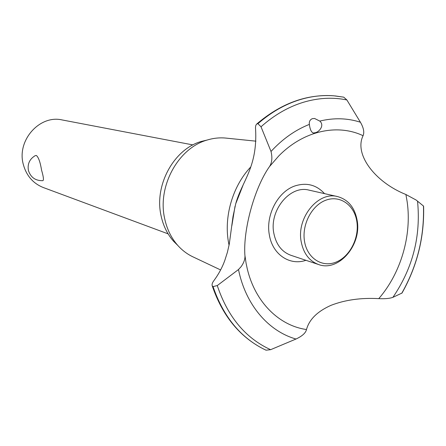 <?xml version="1.0" encoding="UTF-8"?>
<svg xmlns="http://www.w3.org/2000/svg" width="446" height="446" viewBox="0 0 446 446"><rect width="100%" height="100%" fill="white"/><g stroke="black" fill="none" stroke-linecap="round" stroke-linejoin="round"><path stroke-width="0.67" d="M41.578 170.194C43.491 176.7 43.92 180.19 42.861 180.669C35.518 180.853 30.707 177.463 28.427 170.517C27.295 163.989 29.581 159.021 35.284 155.609L36.416 155.509C38.562 157.371 40.285 162.266 41.578 170.194M192.912 144.917L62.105 119.935C39.683 114.633 16.686 140.356 23.242 164.167C26.314 175.624 33.015 183.423 43.357 187.554L168.103 233.855M177.731 245.378L173.617 241.308C167.361 234.25 163.169 225.67 161.034 215.563C154.115 185.129 173.979 149.064 201.302 141.449L207.2 140.027M193.207 256.968L192.583 256.679C187.069 254.003 182.158 250.278 177.854 245.501C171.27 238.069 166.854 229.015 164.613 218.345C157.326 186.211 178.316 148.072 207.089 140.061C213.238 138.176 219.365 137.507 225.475 138.048L226.546 138.16M229.06 245.205L228.681 243.332C223.574 217.274 232.45 186.406 250.58 167.144M213.89 280.64C218.607 274.24 222.225 267.55 224.756 260.575L227.376 252.364L229.272 244.118L233.013 216.522L235.722 203.777C241.726 181.5 257.676 167.579 255.591 129.234C255.307 126.692 255.703 124.936 256.785 123.971L257.922 123.715L261.01 126.776L271.017 151.462C272.562 157.862 271.971 163.041 269.233 167.005L269.072 167.178C254.471 188.234 243.148 229.367 244.871 255.017L244.926 255.246C245.255 258.892 243.951 262.739 241.024 266.775L238.493 269.535L217.269 285.568L213.054 286.605L212.212 285.797C211.783 284.403 212.341 282.68 213.89 280.64M213.054 286.605C223.206 316.236 240.048 337.037 263.575 349.006L266.061 350.194L270.622 349.686L296.005 339.027C302.226 336.117 305.722 332.95 306.497 329.533C309.212 319.498 317.357 311.442 330.938 305.359C345.014 299.896 360.953 297.655 378.765 298.63C384.959 298.943 389.676 298.513 392.909 297.337L402.008 293.05C417.25 265.967 424.447 236.993 423.594 206.13L416.146 200.042L405.905 194.506C374.963 182.119 353.879 154.26 363.077 135.701C364.516 132.289 363.624 127.796 360.413 122.232L346.865 99.949L343.732 97.161L333.965 95.823M305.923 260.302C289.788 265.989 272.484 254.476 269.367 235.014C265.426 215.089 278.025 191.328 295.224 185.843C306.748 182.308 316.509 184.906 324.515 193.631M306.497 329.533C279.14 325.675 255.218 302.31 247.301 268.949L246.136 263.469M405.905 194.506L407.17 201.815C411.959 235.349 400.87 273.192 378.765 298.63M312.356 118.658L314.581 118.474L319.765 121.078C324.883 125.365 319.08 132.183 315.082 132.746L313.293 133.008C311.308 132.245 309.998 129.373 309.362 124.401C309 121.596 309.998 119.684 312.356 118.658M269.83 166.219L278.577 156.15C303.358 130.745 337.271 123.431 363.077 135.701M318.65 264.55L290.943 255.307C281.866 251.951 276.169 244.631 273.844 233.358C269.01 210.412 290.168 184.834 309.017 190.13L337.499 196.563C348.22 199.574 354.776 207.552 357.168 220.508C361.801 245.044 338.598 272.105 318.65 264.55C309.351 261.105 303.536 253.512 301.201 241.771C296.339 217.871 318.193 191.111 337.499 196.563M304.54 241.476C307.277 258.334 322.19 267.806 335.983 262.142C349.82 256.718 359.431 237.908 356.85 221.573C354.47 205.171 340.209 194.908 326.059 200.126C311.865 205.093 301.596 224.7 304.54 241.476M257.922 123.715C271.056 112.247 285.083 104.23 300.002 99.664C311.408 96.236 322.67 94.948 333.775 95.806M257.866 123.709C271.001 112.241 285.027 104.225 299.946 99.659C311.169 96.28 322.252 94.981 333.195 95.762L333.714 95.801M319.765 121.078C333.931 117.672 347.479 118.056 360.413 122.232M261.01 126.776C274.134 115.101 288.194 106.956 303.18 102.34C318.149 97.852 332.716 97.055 346.865 99.949M271.017 151.462C282.547 138.951 295.324 129.931 309.362 124.401M423.46 205.985C424.397 237.004 417.155 266.111 401.74 293.295M417.534 201.146C421.002 236.062 412.795 268.13 392.909 297.337M296.005 339.027C268.414 331.233 245.573 304.813 238.493 269.535M270.622 349.686C245.529 338.202 227.744 316.827 217.269 285.568M263.396 348.917L263.056 348.744C239.758 336.719 223.072 316.002 213.004 286.583M173.617 241.308L177.854 245.501M192.583 256.679L220.608 269.942M246.069 263.101L245.038 256.21M343.732 97.161L335.152 95.923M256.785 123.971C280.802 103.511 306.274 94.112 333.195 95.762M235.036 206.258L231.864 225.665M235.722 203.777L242.959 185.436M264.818 349.614L266.061 350.194M212.212 285.797C222.32 315.428 239.262 336.412 263.056 348.744M225.475 138.048L255.932 141.165M201.302 141.449L207.089 140.061"/></g></svg>
